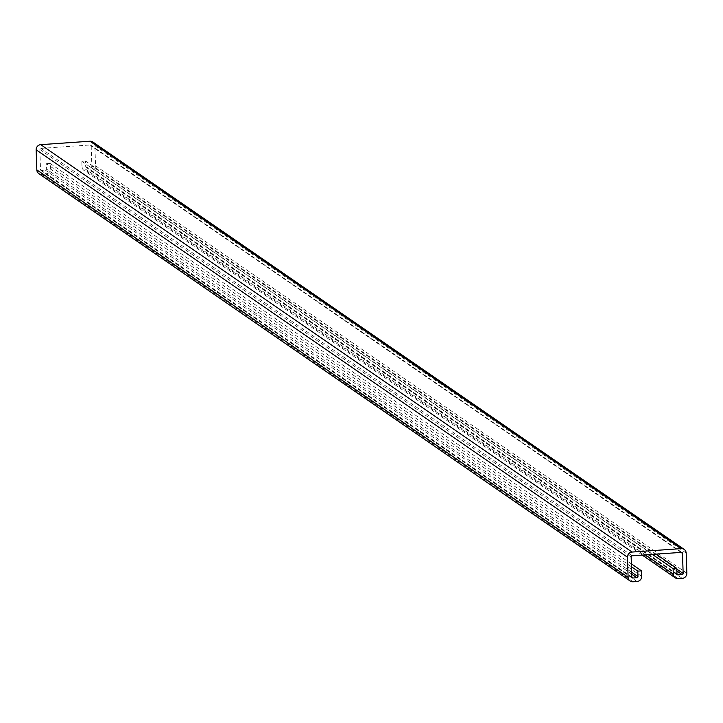<?xml version="1.0" encoding="UTF-8"?>
<svg xmlns="http://www.w3.org/2000/svg" width="723" height="723" viewBox="0 0 723 723"><rect width="100%" height="100%" fill="white"/><g stroke="black" fill="none" stroke-linecap="round" stroke-linejoin="round"><path stroke-width="0.54" stroke-dasharray="3.62 2.71" d="M92.896 142.024A4.871 4.69 -55.4 0 1 94.885 145.703L95.553 165.811A4.871 4.69 -55.4 0 1 90.962 170.944L86.905 171.224A4.871 4.69 -55.4 0 1 81.997 166.751L81.816 161.274L85.513 161.012L85.694 166.498A1.075 1.039 124.6 0 0 86.778 167.483L90.836 167.203A1.075 1.039 124.6 0 0 91.848 166.064L91.188 145.965A1.075 1.039 124.6 0 0 90.104 144.98L40.859 148.396A1.075 1.039 124.6 0 0 39.846 149.534L40.515 169.634A1.075 1.039 124.6 0 0 41.6 170.619L45.657 170.339A1.075 1.039 124.6 0 0 46.67 169.209L46.489 163.723L50.185 163.47L50.375 168.947A4.871 4.69 -55.4 0 1 45.784 174.08L41.726 174.37A4.871 4.69 -55.4 0 1 38.798 173.574M631.378 563.904L50.185 163.47M631.477 566.778L46.489 163.723M656.095 554.134L85.513 161.012M652.39 554.396L81.816 161.274M678.201 578.626L86.905 171.224M645.332 554.884L81.997 166.751M682.259 578.346L90.962 170.944M686.85 573.212L95.553 165.811M686.181 553.104L94.885 145.703M633.023 581.771L41.726 174.37M637.08 581.482L45.784 174.08M641.672 576.348L50.375 168.947M631.658 572.255L46.67 169.209M631.721 574.134L45.657 170.339M631.857 577.306L41.6 170.619M631.812 577.035L40.515 169.634M631.152 556.936L39.846 149.534M632.164 555.797L40.859 148.396M681.4 552.381L90.104 144.98M681.084 552.399L91.188 145.965M676.836 569.118L91.848 166.064M676.9 570.989L90.836 167.203M677.044 574.17L86.778 167.483M676.999 573.899L85.694 166.498M642.277 555.101L83.985 170.429M632.254 577.849L40.958 170.447M682.042 552.553L90.746 145.151M677.433 574.713L86.136 167.311"/><path stroke-width="1.08" d="M673.113 568.676L676.809 568.414L676.999 573.899A1.075 1.039 124.6 0 0 678.075 574.884L682.141 574.604A1.075 1.039 124.6 0 0 683.154 573.466L682.485 553.366A1.075 1.039 124.6 0 0 681.4 552.381L632.164 555.797A1.075 1.039 124.6 0 0 631.152 556.936L631.812 577.035A1.075 1.039 124.6 0 0 632.896 578.02L636.954 577.74A1.075 1.039 124.6 0 0 637.966 576.611L637.785 571.125L641.491 570.872L641.672 576.348A4.871 4.69 -55.4 0 1 637.08 581.482L633.023 581.771A4.871 4.69 -55.4 0 1 628.115 577.297L627.447 557.189A4.871 4.69 -55.4 0 1 632.038 552.056L681.274 548.63A4.871 4.69 -55.4 0 1 686.181 553.104L686.85 573.212A4.871 4.69 -55.4 0 1 682.259 578.346L678.201 578.626A4.871 4.69 -55.4 0 1 673.294 574.152L673.113 568.676L652.39 554.396M630.104 580.976L38.798 173.574A4.871 4.69 -55.4 0 1 36.819 169.896L36.15 149.788A4.871 4.69 -55.4 0 1 40.741 144.654L89.977 141.229A4.871 4.69 -55.4 0 1 92.896 142.024L684.202 549.426M641.491 570.872L631.378 563.904M637.785 571.125L631.477 566.778M676.809 568.414L656.095 554.134M673.294 574.152L645.332 554.884M681.274 548.63L89.977 141.229M632.038 552.056L40.741 144.654M627.447 557.189L36.15 149.788M628.115 577.297L36.819 169.896M637.966 576.611L631.658 572.255M636.954 577.74L631.721 574.134M632.896 578.02L631.857 577.306M682.485 553.366L681.084 552.399M683.154 573.466L676.836 569.118M682.141 574.604L676.9 570.989M678.075 574.884L677.044 574.17M675.282 577.831L642.277 555.101"/></g></svg>
